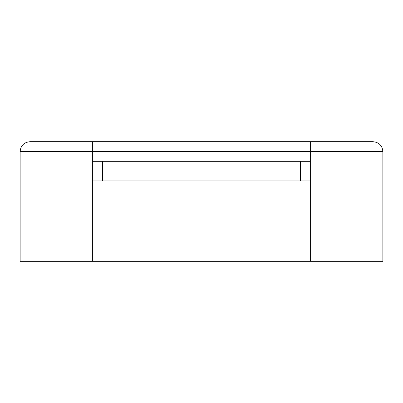 <?xml version="1.0" encoding="UTF-8"?>
<svg xmlns="http://www.w3.org/2000/svg" width="403" height="403" viewBox="0 0 403 403"><rect width="100%" height="100%" fill="white"/><g stroke="black" fill="none" stroke-linecap="round" stroke-linejoin="round"><path stroke-width="0.6" d="M310.31 141.705L373.047 141.705C379.001 142.284 382.271 145.554 382.85 151.508L382.85 261.295L310.31 261.295L310.31 180.917L92.69 180.917L92.69 141.705L310.31 141.705L310.31 151.508L382.85 151.508M310.31 180.917L310.31 151.508L20.15 151.508C20.729 145.554 23.999 142.284 29.953 141.705L92.69 141.705M20.15 151.508L20.15 261.295L310.31 261.295M310.31 161.311L92.69 161.311M102.493 180.917L102.493 161.311M300.507 180.917L300.507 161.311M92.69 261.295L92.69 180.917"/></g></svg>
